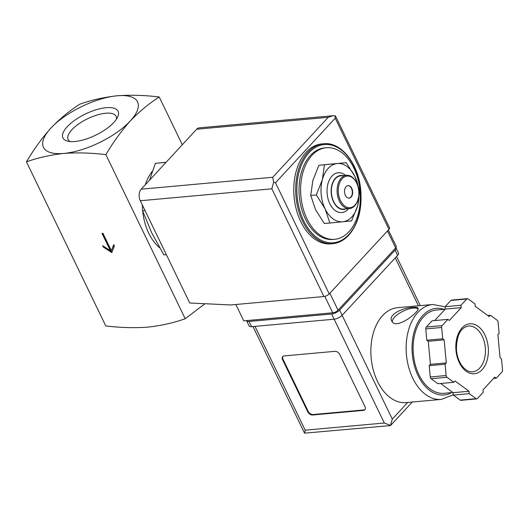 <?xml version="1.0" encoding="UTF-8"?>
<svg xmlns="http://www.w3.org/2000/svg" width="529" height="529" viewBox="0 0 529 529"><rect width="100%" height="100%" fill="white"/><g stroke="black" fill="none" stroke-linecap="round" stroke-linejoin="round"><path stroke-width="0.79" d="M26.45 161.848C38.028 157.715 50.493 154.904 63.844 153.43A52.245 20.076 154.2 0 1 50.791 128.203C41.87 138.234 33.757 149.449 26.45 161.848L105.767 325.924C120.209 327.702 134.221 328.106 147.816 327.14C161.166 325.666 173.631 322.862 185.21 318.723L105.893 154.653C113.199 142.255 121.313 131.04 130.233 121.009A52.245 20.076 154.2 0 1 63.844 153.43C77.439 152.464 91.457 152.874 105.893 154.653M102.95 233.296L101.998 233.382L110.389 250.753L102.619 245.654L103.294 247.043L111.791 252.617L114.416 246.038L113.742 244.649L111.348 250.667L102.95 233.296M346.171 162.654L318.888 165.26L312.831 180.534L310.741 195.446L315.542 209.663L324.317 223.522L329.878 223.02L325.077 208.803L316.302 194.943L322.366 179.668L324.449 164.757L346.171 162.654L354.946 176.514L359.746 190.738L357.657 205.649L351.6 220.917L329.878 223.02M145.025 210.535L142.552 210.76L151.77 232.952L163.891 254.885L166.357 254.661M166.086 162.284L155.354 163.329L166.007 162.363M155.354 163.329L149.528 180.177M70.198 141.56A26.635 10.236 154.2 0 1 68.201 139.643A26.635 10.236 154.2 0 1 87.662 118.714A26.635 10.236 154.2 0 1 116.155 116.459A26.635 10.236 154.2 0 1 116.42 119.223M113.801 122.497A30.636 11.77 154.2 0 1 67.567 141.144A30.636 11.77 154.2 0 1 85.387 114.006A30.636 11.77 154.2 0 1 117.722 116.896A30.636 11.77 154.2 0 1 113.801 122.497M117.18 95.782A52.245 20.076 154.2 0 1 130.233 121.009C139.405 111.487 149.066 103.486 159.236 96.999C144.794 95.22 130.775 94.81 117.18 95.782C103.829 97.257 91.365 100.06 79.786 104.2C69.623 110.68 59.956 118.681 50.791 128.203A52.245 20.076 154.2 0 1 117.18 95.782M159.236 96.999L182.313 144.741M204.981 303.719L185.21 318.723M159.659 247.784A45.977 29.697 -95.2 0 1 142.704 211.177M142.625 210.324A45.977 29.697 -95.2 0 1 142.361 205.021M145.29 184.76A45.977 29.697 -95.2 0 1 152.544 171.026M348.955 231.742A45.977 29.697 -95.2 0 1 334.626 239.313A45.977 29.697 -95.2 0 1 300.902 196.199A45.977 29.697 -95.2 0 1 326.327 147.73A45.977 29.697 -95.2 0 1 357.948 178.994A45.977 29.697 -95.2 0 1 348.955 231.742M334.626 239.313L333.039 239.458A45.977 29.697 -95.2 0 1 299.308 196.345A45.977 29.697 -95.2 0 1 324.74 147.875L326.327 147.73M332.781 243.677L330.87 243.849A50.156 32.401 -95.2 0 1 294.078 196.821A50.156 32.401 -95.2 0 1 321.824 143.941L323.728 143.769A50.156 32.401 -95.2 0 0 295.989 196.649A50.156 32.401 -95.2 0 0 332.781 243.677C338.705 243.089 344.009 240.292 348.684 235.286C358.338 223.985 362.339 208.704 360.685 189.442C358.272 163.302 340.907 141.6 323.728 143.769M310.741 195.446L316.302 194.943M318.888 165.26L324.449 164.757M347.87 185.659A6.269 4.047 -95.2 0 1 352.049 190.043A6.269 4.047 -95.2 0 1 350.793 197.119A6.269 4.047 -95.2 0 1 349.001 198.137M351.111 197.092A6.269 4.047 -95.2 0 1 349.16 198.124A6.269 4.047 -95.2 0 1 344.558 192.245A6.269 4.047 -95.2 0 1 348.029 185.639A6.269 4.047 -95.2 0 1 352.34 189.898A6.269 4.047 -95.2 0 1 351.111 197.092M354.972 205.08A15.883 10.263 -95.2 0 1 340.557 200.795A15.883 10.263 -95.2 0 1 342.025 178.881A15.883 10.263 -95.2 0 1 356.473 182.664A15.883 10.263 -95.2 0 1 358.001 199.526A15.883 10.263 -95.2 0 1 354.972 205.08M358.001 199.526L357.862 199.988A16.716 10.798 -95.2 0 1 354.675 205.834A16.716 10.798 -95.2 0 1 349.464 208.591A16.716 10.798 -95.2 0 1 337.198 192.913A16.716 10.798 -95.2 0 1 346.449 175.284A16.716 10.798 -95.2 0 1 356.255 182.241L356.473 182.664M349.464 208.591L343.744 209.107A16.716 10.798 -95.2 0 1 331.478 193.429A16.716 10.798 -95.2 0 1 340.729 175.807L346.449 175.284M345.906 208.915A17.054 11.016 -95.2 0 1 331.266 193.449A17.054 11.016 -95.2 0 1 342.891 175.608M348.558 208.671A19.976 12.908 -95.2 0 1 348.042 209.266A19.976 12.908 -95.2 0 1 331.174 206.105A19.976 12.908 -95.2 0 1 329.263 180.197A19.976 12.908 -95.2 0 1 345.536 175.37M342.726 221.79A29.26 18.899 -95.2 0 1 325.077 208.803A29.26 18.899 -95.2 0 1 322.366 179.668A29.26 18.899 -95.2 0 1 337.297 163.527A29.26 18.899 -95.2 0 1 354.946 176.514A29.26 18.899 -95.2 0 1 357.657 205.649A29.26 18.899 -95.2 0 1 342.726 221.79M110.389 250.753L110.819 250.29L102.619 233.322M103.294 247.043L103.717 246.58L112.029 252.029M111.348 250.667L113.874 244.92M235.861 304.499L243.763 320.858L332.748 312.798A4.179 1.607 -25.8 0 0 338.057 310.206L395.659 247.942A4.179 1.607 -25.8 0 0 396.247 246.408L388.332 230.042M272.759 177.261L328.231 117.306L333.025 115.719L335.122 115.818L335.221 118.185L275.483 182.756L273.619 182.293L272.759 177.261L141.197 189.184A8.358 5.402 84.8 0 0 140.291 200.742L189.719 302.991L230.809 304.962L323.92 296.524A4.179 1.607 -25.8 0 0 329.23 293.926L388.967 229.361A4.179 1.607 -25.8 0 0 389.549 227.827L335.717 116.466M141.197 189.184L196.669 129.221A8.358 5.402 84.8 0 1 199.274 127.846L333.025 115.725M335.122 115.818L335.73 116.459M273.619 182.293L271.853 188.82L323.92 296.524M397.51 307.686A47.65 30.781 84.8 0 0 371.153 357.921A47.65 30.781 84.8 0 0 406.107 402.595L441.384 399.402A47.65 30.781 -95.2 0 1 406.431 354.721A47.65 30.781 -95.2 0 1 432.782 304.492L397.51 307.686M412.825 307.409C403.462 307.481 387.936 314.484 391.705 320.858C395.626 331.009 420.476 311.131 418.049 308.123C417.573 307.323 415.827 307.084 412.825 307.409M440.617 383.492L453.122 392.697L453.346 395.09L460.184 400.122A2.09 1.349 84.8 0 0 460.878 400.334L476.768 398.899A2.09 1.349 84.8 0 0 477.416 398.555L483.208 392.293L482.984 389.906L494.807 377.124L496.255 378.189L502.047 371.933A2.09 1.349 84.8 0 0 502.55 370.062L501.499 358.774L500.05 357.71L497.901 334.639L499.125 333.316L498.073 322.022A2.09 1.349 84.8 0 0 497.234 320.283L490.39 315.251L489.166 316.573L475.194 306.291L474.969 303.897L468.132 298.865A2.09 1.349 84.8 0 0 467.438 298.647A2.09 1.349 84.8 0 0 466.783 298.991L460.997 305.253L461.222 307.64L449.392 320.422L447.944 319.357L442.158 325.613A2.09 1.349 84.8 0 0 441.655 327.484L442.707 338.772L444.155 339.843L446.304 362.907L445.081 364.23L446.132 375.524A2.09 1.349 84.8 0 0 446.972 377.263L453.809 382.295L455.039 380.973L469.011 391.255L469.23 393.649L476.074 398.681A2.09 1.349 84.8 0 0 476.768 398.899M447.944 319.357L432.061 320.799L426.268 327.054A2.09 1.349 84.8 0 0 425.766 328.919L426.817 340.213L428.265 341.278L430.414 364.349L429.191 365.671L430.242 376.965A2.09 1.349 84.8 0 0 431.082 378.698L437.919 383.737L453.809 382.295M467.438 298.647L451.548 300.088A2.09 1.349 84.8 0 0 450.9 300.432L445.107 306.688L445.332 309.081L434.712 320.554M412.263 402.04L390.495 425.574L392.293 419.113L407.707 402.45M339.77 354.516A4.179 2.757 -137.2 0 0 334.917 351.329L284.073 355.938A4.179 2.757 -137.2 0 0 282.684 356.572A4.179 2.757 -137.2 0 0 282.572 359.7L307.766 411.813A4.179 2.757 -137.2 0 0 312.619 415.001L363.469 410.392A4.179 2.757 -137.2 0 0 364.858 409.757A4.179 2.757 -137.2 0 0 364.964 406.629L339.77 354.516M246.54 320.607A6.269 2.407 -25.8 0 0 246.593 320.739A6.269 2.407 -25.8 0 0 249.04 321.473L331.663 313.981A6.269 2.407 -25.8 0 0 339.625 310.093L395.097 250.138A6.269 2.407 -25.8 0 0 395.976 247.837A6.269 2.407 -25.8 0 0 395.884 247.684M246.593 320.739L249.113 325.95A6.269 2.407 -25.8 0 0 251.559 326.684L334.183 319.199A6.269 2.407 -25.8 0 0 342.144 315.304L397.616 255.348A6.269 2.407 -25.8 0 0 398.496 253.047L395.976 247.837M253.014 326.552L304.545 433.152L305.2 430.176L255.018 326.367M305.2 430.176L384.325 423.008L390.415 425.376M390.495 425.574L304.545 433.152M452.837 392.492L444.029 393.285A41.798 26.999 -95.2 0 1 413.374 354.093A41.798 26.999 -95.2 0 1 436.491 310.027L445.18 309.24M493.603 378.433L496.255 378.189M453.346 395.09L469.23 393.649M453.122 392.697L469.011 391.255M429.191 365.671L445.081 364.23M430.414 364.349L446.304 362.907M428.265 341.278L444.155 339.843M426.817 340.213L442.707 338.772M445.332 309.081L461.222 307.64M445.107 306.688L460.997 305.253M487.698 315.496L490.39 315.251M282.916 356.361A4.179 2.757 -137.2 0 0 283.002 359.237L308.189 411.35A4.179 2.757 -137.2 0 0 313.049 414.538L363.892 409.929A4.179 2.757 -137.2 0 0 365.05 409.506M418.089 308.91A14.627 5.621 -25.8 0 0 413.156 308.096A14.627 5.621 -25.8 0 0 399.144 313.419A14.627 5.621 -25.8 0 0 392.306 321.758M348.71 234.664A49.323 31.859 -95.2 0 1 297.179 196.735A49.323 31.859 -95.2 0 1 340.782 149.601A49.323 31.859 -95.2 0 1 348.71 234.664M335.221 118.185L388.967 229.361M275.483 182.756L329.23 293.926M271.853 188.82L140.291 200.742M328.231 117.306L196.669 129.221M395.659 247.942L387.466 230.981M332.748 312.798L324.806 296.372M338.057 310.206L329.858 293.245M384.325 423.008L334.143 319.199M397.616 255.348L395.097 250.138M251.559 326.684L249.04 321.473M334.183 319.199L331.663 313.981M392.293 419.113L339.625 310.093M418.393 305.795L395.242 257.907M451.713 392.591A43.471 28.077 -95.2 0 1 412.296 354.192A43.471 28.077 -95.2 0 1 444.168 309.333M460.184 400.122L476.074 398.681M431.082 378.698L446.972 377.263M430.242 376.965L446.132 375.524M425.766 328.919L441.655 327.484M426.268 327.054L442.158 325.613M450.9 300.432L466.783 298.991M479.75 368.025A22.992 14.852 -95.2 0 1 472.589 371.814C468.985 372.158 465.507 370.24 462.148 366.055C458.98 361.783 457.082 356.453 456.448 350.072C456.382 335.736 460.375 327.716 468.436 326.023A22.992 14.852 -95.2 0 1 484.247 341.655A22.992 14.852 -95.2 0 1 479.75 368.025M482.177 369.619A25.081 16.201 -95.2 0 1 455.978 350.33A25.081 16.201 -95.2 0 1 478.15 326.367A25.081 16.201 -95.2 0 1 482.177 369.619M283.002 359.237L282.572 359.7M308.189 411.35L307.766 411.813M313.049 414.538L312.619 415.001M363.892 409.929L363.469 410.392M420.297 305.623L396.552 256.499M445.114 306.787L432.782 304.492M441.384 399.402L453.313 394.773"/></g></svg>
